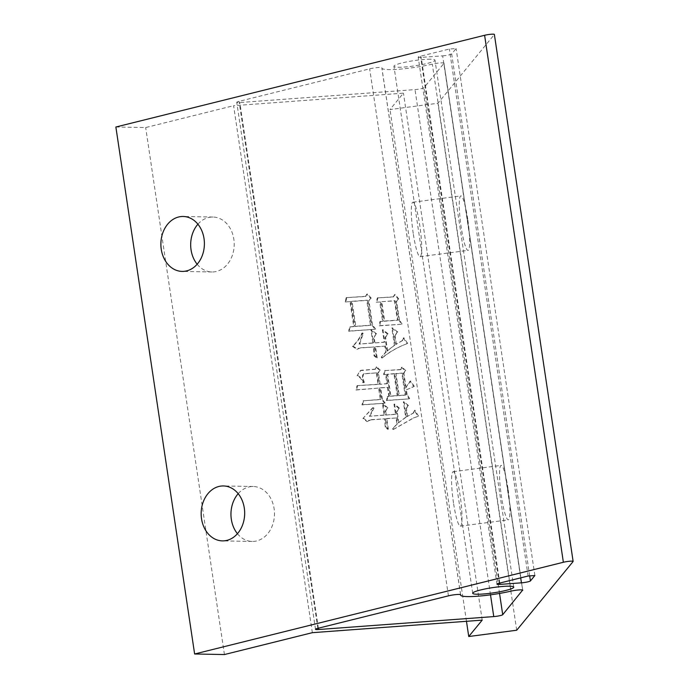 <?xml version="1.0" encoding="UTF-8"?>
<svg xmlns="http://www.w3.org/2000/svg" width="689" height="689" viewBox="0 0 689 689"><rect width="100%" height="100%" fill="white"/><g stroke="black" fill="none" stroke-linecap="round" stroke-linejoin="round"><path stroke-width="0.52" stroke-dasharray="3.44 2.58" d="M508 488.639A27.474 3.79 -97.5 0 0 501.153 465.394A27.474 3.79 -97.5 0 0 501.463 496.614A27.474 3.79 -97.5 0 0 508.301 519.859A27.474 3.79 -97.5 0 0 508 488.639M453.5 502.901A27.474 3.79 82.5 0 1 453.198 471.681A27.474 3.79 82.5 0 1 460.045 494.935A27.474 3.79 82.5 0 1 460.347 526.155A27.474 3.79 82.5 0 1 453.5 502.901M467.728 219.162A27.474 3.79 -97.5 0 0 460.881 195.909A27.474 3.79 -97.5 0 0 461.182 227.129A27.474 3.79 -97.5 0 0 468.029 250.383A27.474 3.79 -97.5 0 0 467.728 219.162M413.228 233.425A27.474 3.79 82.5 0 1 412.926 202.204A27.474 3.79 82.5 0 1 419.773 225.458A27.474 3.79 82.5 0 1 420.075 256.678A27.474 3.79 82.5 0 1 413.228 233.425M237.438 533.708A27.474 21.764 -88.9 0 0 252.2 541.442A27.474 21.764 -88.9 0 0 256.739 540.925A27.474 21.764 -88.9 0 0 274.403 511.505A27.474 21.764 -88.9 0 0 253.225 486.512A27.474 21.764 -88.9 0 0 248.686 487.028A27.474 21.764 -88.9 0 0 238.187 493.686M197.166 264.231A27.474 21.764 -88.9 0 0 211.928 271.966A27.474 21.764 -88.9 0 0 216.467 271.44A27.474 21.764 -88.9 0 0 234.131 242.028A27.474 21.764 -88.9 0 0 212.953 217.035A27.474 21.764 -88.9 0 0 208.414 217.552A27.474 21.764 -88.9 0 0 197.915 224.201M443.931 63.379A7.631 0.973 171.5 0 0 443.992 63.233A7.631 0.973 171.5 0 0 442.381 62.88A7.631 0.973 171.5 0 0 432.313 64.146A32.96 4.186 -8.5 0 1 399.224 69.21A32.96 4.186 -8.5 0 1 381.861 68.099A32.96 4.186 -8.5 0 1 381.878 67.866A7.631 0.973 171.5 0 0 381.878 67.815A7.631 0.973 171.5 0 0 380.276 67.462A7.631 0.973 171.5 0 0 369.674 68.857L239.057 101.343A6.106 0.775 171.5 0 0 236.749 102.316A6.106 0.775 171.5 0 0 239.815 102.532L415.002 89.613A6.106 0.775 171.5 0 0 423.959 87.701L443.931 63.379L522.65 590.094M430.625 59.202A20.756 2.635 171.5 0 0 407.578 61.726A20.756 2.635 171.5 0 0 393.936 66.29A20.756 2.635 171.5 0 0 398.302 67.246A20.756 2.635 171.5 0 0 421.349 64.723A20.756 2.635 171.5 0 0 434.992 60.158A20.756 2.635 171.5 0 0 430.625 59.202M345.292 301.98L349.978 301.636L353.715 326.62L349.521 326.93L348.668 331.245L375.057 329.299L371.957 325.277L368.314 300.852L370.691 298.406L366.806 294.151L365.42 296.52L346.145 297.665L345.292 301.98L349.978 301.636M384.152 415.191L369.356 416.285L373.404 408.319L372.577 407.81L362.957 418.456L366.91 421.573L370.889 419.859L384.695 418.843L385.177 427.034L387.769 429.393L386.176 418.731L396.037 417.999L396.924 423.899L392.454 429.049L393.031 429.574L413.271 418.051L417.982 416.38L414.347 410.411L413.245 413.047L407.053 416.621L405.873 408.766L407.922 405.778L403.349 401.851L405.657 417.293L398.276 422.943L396.597 411.721L398.845 408.431L393.987 404.245L395.495 414.356L385.633 415.079L385.082 411.436L387.339 408.146L382.473 403.961L384.152 415.191L384.746 414.967L369.356 416.285M312.35 632.674L233.597 105.693L403.435 93.161L389.991 109.542L437.946 103.247L494.332 34.562L573.084 561.544M482.188 620.143L403.435 93.161M362.845 382.705L363.826 382.636C362.207 379.028 362.018 376.108 363.267 373.877L376.34 372.913L378.054 384.419L357.057 385.685L355.963 390.026L378.606 388.071L380.319 399.577L363.06 400.852L361.923 404.908L384.608 403.237L381.844 399.749L380.087 387.959L387.476 387.416L388.82 396.399L387.347 396.511L386.451 400.55L409.137 398.871L406.536 394.806L405.821 390.034L413.788 386.607L409.989 381.215L405.528 388.071L403.349 373.472L405.184 370.785L401.437 367.375L400.542 369.709L384.471 370.613L383.575 374.652L385.547 374.506L386.934 383.764L379.536 384.316L377.856 373.085L379.699 370.398L375.953 366.979L375.057 369.321L360.183 370.639L357.066 375.755C359.873 377.047 361.803 379.363 362.845 382.705L363.826 382.636M364.421 382.412C362.802 378.804 362.612 375.884 363.861 373.653L376.34 372.913M376.246 302.256L379.699 301.997L382.593 321.367L379.88 321.565L379.277 325.871L401.472 324.235L398.871 320.17L396.054 301.36L398.233 299.215L394.556 294.659L393.169 297.028L377.348 297.915L376.246 302.256L379.699 301.997M372.878 343.088L359.072 344.104L362.741 333.614L361.914 333.106C359.503 338.308 356.342 342.7 352.415 346.3L356.868 349.375L360.149 347.997L373.464 347.015L374.024 355.774L376.625 358.134L374.945 346.903L384.806 346.179L385.685 352.07L381.224 357.229L381.844 358.03C389.5 351.778 397.923 346.989 407.121 343.682L403.28 338.006L402.178 340.642L395.779 344.517L394.521 336.094L397.174 332.21L391.826 328.067L394.384 345.189L387.046 351.123L385.03 337.644L387.485 334.062L382.378 329.893L384.221 342.252L374.36 342.976L373.559 337.644L376.013 334.053L370.949 330.169L372.878 343.088L373.472 342.864L359.072 344.104M115.873 127.009L145.672 127.568L233.597 105.693M442.674 55.852A6.106 0.775 171.5 0 0 451.683 53.94L456.109 48.549L449.357 49.031L420.523 56.205A6.106 0.775 171.5 0 0 418.206 57.178A6.106 0.775 171.5 0 0 421.237 57.402L442.674 55.852L520.686 577.864M224.425 654.55L145.672 127.568M466.47 621.306L389.991 109.542M516.707 630.228L437.946 103.247M534.871 575.53L456.109 48.549M528.11 576.013L449.357 49.031M376.935 372.689L378.649 384.195L378.054 384.419M378.649 384.195L357.057 385.685M357.651 385.461L356.558 389.802L355.963 390.026M356.558 389.802L378.606 388.071M379.2 387.847L380.914 399.353L380.319 399.577M380.914 399.353L363.06 400.852M363.654 400.628L362.517 404.684L361.923 404.908M362.517 404.684L384.608 403.237M385.203 403.013L382.438 399.525L381.844 399.749M382.438 399.525L380.672 387.735L380.087 387.959M380.672 387.735L387.476 387.416M388.071 387.192L389.414 396.175L388.82 396.399M389.414 396.175L387.347 396.511M387.933 396.287L387.046 400.326L386.451 400.55M387.046 400.326L409.137 398.871M409.731 398.647L407.13 394.582L406.536 394.806M407.13 394.582L406.415 389.81L405.821 390.034M406.415 389.81L413.788 386.607M414.373 386.383L410.584 380.991L409.989 381.215M410.584 380.991L405.528 388.071M406.122 387.847L403.935 373.249L403.349 373.472M403.935 373.249L405.184 370.785M405.778 370.561L402.031 367.151L401.437 367.375M402.031 367.151L400.542 369.709M401.136 369.485L384.471 370.613M385.065 370.389L384.169 374.428L383.575 374.652M384.169 374.428L385.547 374.506M386.141 374.282L387.528 383.54L386.934 383.764M387.528 383.54L379.536 384.316M380.13 384.092L378.45 372.861L377.856 373.085M378.45 372.861L379.699 370.398M380.294 370.174L376.547 366.755L375.953 366.979M376.547 366.755L375.057 369.321M375.643 369.097L361.983 370.286M362.578 370.062L360.769 370.415L357.066 375.755M357.66 375.531C360.468 376.823 362.388 379.139 363.439 382.481M394.53 373.662L397.803 395.555L390.896 396.063L387.623 374.17L394.53 373.662L393.936 373.886L397.208 395.779L390.301 396.287L387.029 374.394L393.936 373.886M402.419 373.076L405.692 394.978L399.276 395.443L396.003 373.55L402.419 373.076L401.825 373.3L405.098 395.202L398.681 395.667L395.417 373.774L401.825 373.3M405.692 394.978L405.098 395.202M396.003 373.55L395.417 373.774M399.276 395.443L398.681 395.667M397.803 395.555L397.208 395.779M387.623 374.17L387.029 374.394M390.896 396.063L390.301 396.287M369.95 416.061L373.998 408.095L373.404 408.319M373.998 408.095L372.577 407.81M373.171 407.587L362.957 418.456M363.542 418.232L367.504 421.349L366.91 421.573M367.504 421.349L370.889 419.859M371.483 419.635L384.695 418.843M385.289 418.619L385.504 420.023L384.91 420.247M385.504 420.023L385.771 426.81L385.177 427.034M385.771 426.81L388.363 429.169L387.769 429.393M388.363 429.169L386.77 418.507L386.176 418.731M386.77 418.507L396.037 417.999M396.631 417.775L397.51 423.675L396.924 423.899M397.51 423.675L392.454 429.049M393.049 428.825L393.626 429.35L393.031 429.574M393.626 429.35L413.865 417.827L417.982 416.38M418.576 416.156L414.942 410.188L414.347 410.411M414.942 410.188L413.245 413.047M413.839 412.823L407.053 416.621M407.647 416.397L406.467 408.543L405.873 408.766M406.467 408.543L407.922 405.778M408.517 405.554L403.943 401.627L403.349 401.851M403.943 401.627L406.252 417.069L405.657 417.293M406.252 417.069L398.276 422.943M398.871 422.719L397.191 411.497L396.597 411.721M397.191 411.497L398.845 408.431M399.439 408.207L394.573 404.021L393.987 404.245M394.573 404.021L396.089 414.132L395.495 414.356M396.089 414.132L385.633 415.079M386.228 414.856L385.676 411.212L385.082 411.436M385.676 411.212L387.339 408.146M387.933 407.922L383.067 403.737L382.473 403.961M383.067 403.737L384.746 414.967M380.294 301.773L383.187 321.143L382.593 321.367M383.187 321.143L379.88 321.565M380.474 321.341L379.872 325.647L379.277 325.871M379.872 325.647L401.472 324.235M402.066 324.011L399.465 319.946L398.871 320.17M399.465 319.946L396.649 301.136L396.054 301.36M396.649 301.136L398.233 299.215M398.819 298.992L395.15 294.436L394.556 294.659M395.15 294.436L393.169 297.028M393.763 296.804L377.348 297.915M377.934 297.691L376.84 302.032M381.775 301.661L395.09 300.68L397.984 320.049L384.669 321.031L381.775 301.661L394.496 300.904L397.389 320.273L384.074 321.255L381.181 301.885M395.09 300.68L394.496 300.904M397.984 320.049L397.389 320.273M384.669 321.031L384.074 321.255M350.572 301.412L354.31 326.397L353.715 326.62M354.31 326.397L349.521 326.93M350.115 326.707L349.263 331.021L348.668 331.245M349.263 331.021L375.057 329.299M375.651 329.075L372.551 325.053L371.957 325.277M372.551 325.053L368.908 300.628L368.314 300.852M368.908 300.628L370.691 298.406M371.276 298.182L367.401 293.927L366.806 294.151M367.401 293.927L365.42 296.52M366.014 296.296L346.145 297.665M346.739 297.441L345.887 301.756M367.34 300.171L371.078 325.156L355.791 326.285L352.053 301.3L367.34 300.171L366.746 300.395L370.484 325.38L355.197 326.508L351.459 301.524L366.746 300.395M371.078 325.156L370.484 325.38M352.053 301.3L351.459 301.524M355.791 326.285L355.197 326.508M359.667 343.88L363.327 333.39L362.741 333.614M363.327 333.39L361.914 333.106M362.509 332.882C360.097 338.084 356.936 342.476 353.009 346.076L352.415 346.3M353.009 346.076L357.462 349.151L356.868 349.375M357.462 349.151L360.149 347.997M360.743 347.773L373.464 347.015M374.058 346.791L374.351 348.755L373.757 348.978M374.351 348.755L374.618 355.55L374.024 355.774M374.618 355.55L377.219 357.91L376.625 358.134M377.219 357.91L375.539 346.679L374.945 346.903M375.539 346.679L384.806 346.179M385.401 345.956L386.279 351.846L385.685 352.07M386.279 351.846L381.224 357.229M381.818 357.005L382.438 357.806L381.844 358.03M382.438 357.806C390.095 351.554 398.518 346.765 407.716 343.458L407.121 343.682M407.716 343.458L403.875 337.782L403.28 338.006M403.875 337.782L402.178 340.642M402.772 340.418L395.779 344.517M396.373 344.293L395.107 335.87L394.521 336.094M395.107 335.87L397.174 332.21M397.768 331.986L392.411 327.843L391.826 328.067M392.411 327.843L394.978 344.965L394.384 345.189M394.978 344.965L387.046 351.123M387.631 350.899L385.625 337.421L385.03 337.644M385.625 337.421L387.485 334.062M388.079 333.838L382.963 329.669L382.378 329.893M382.963 329.669L384.815 342.028L384.221 342.252M384.815 342.028L374.36 342.976M374.954 342.752L374.153 337.421L373.559 337.644M374.153 337.421L376.013 334.053M376.607 333.829L371.543 329.945L370.949 330.169M371.543 329.945L373.472 342.864M460.622 594.745L381.878 67.866M448.436 595.839L369.674 68.857M511.066 591.128L432.313 64.146M499.542 593.436L423.959 87.701M490.508 594.822L415.002 89.613M317.818 628.334L239.057 101.343M318.378 628.187L239.815 102.532M529.686 575.901L451.683 53.94M499.275 583.187L420.523 56.205M499.792 583.058L421.237 57.402M453.198 471.681L501.153 465.394M412.926 202.204L460.881 195.909M253.225 486.512L223.425 485.952M212.953 217.035L183.153 216.475M522.744 590.215L443.992 63.233M460.64 594.796L381.878 67.815M472.697 593.272L393.936 66.29M513.753 587.14L434.992 60.158M460.562 594.685L381.861 68.099M315.502 629.298L236.749 102.316M496.967 584.16L418.206 57.178M211.928 271.966L182.129 271.406M252.2 541.442L222.401 540.882M420.075 256.678L468.029 250.383M460.347 526.155L508.301 519.859M411.858 387.244L412.444 387.02M360.183 370.639L360.769 370.415M368.693 420.428L369.287 420.204M413.271 418.051L413.865 417.827M358.228 348.384L358.823 348.16"/><path stroke-width="1.03" d="M218.887 486.468A27.474 21.764 91.1 0 1 223.425 485.952A27.474 21.764 91.1 0 1 244.604 510.945A27.474 21.764 91.1 0 1 226.939 540.365A27.474 21.764 91.1 0 1 222.401 540.882A27.474 21.764 91.1 0 1 201.222 515.889A27.474 21.764 91.1 0 1 218.887 486.468M178.615 216.992A27.474 21.764 91.1 0 1 183.153 216.475A27.474 21.764 91.1 0 1 204.332 241.469A27.474 21.764 91.1 0 1 186.667 270.889A27.474 21.764 91.1 0 1 182.129 271.406A27.474 21.764 91.1 0 1 160.95 246.412A27.474 21.764 91.1 0 1 178.615 216.992M522.693 590.361A7.631 0.973 171.5 0 0 522.744 590.215A7.631 0.973 171.5 0 0 521.142 589.862A7.631 0.973 171.5 0 0 511.066 591.128A32.96 4.186 -8.5 0 1 477.985 596.192A32.96 4.186 -8.5 0 1 460.622 595.081A32.96 4.186 -8.5 0 1 460.631 594.848A7.631 0.973 171.5 0 0 460.64 594.796A7.631 0.973 171.5 0 0 459.029 594.443A7.631 0.973 171.5 0 0 448.436 595.839L317.818 628.334A6.106 0.775 171.5 0 0 315.502 629.298A6.106 0.775 171.5 0 0 318.576 629.522L493.763 616.595A6.106 0.775 171.5 0 0 502.72 614.691L522.65 590.094M509.378 586.184A20.756 2.635 171.5 0 0 486.339 588.707A20.756 2.635 171.5 0 0 472.697 593.272A20.756 2.635 171.5 0 0 477.064 594.228A20.756 2.635 171.5 0 0 500.102 591.705A20.756 2.635 171.5 0 0 513.753 587.14A20.756 2.635 171.5 0 0 509.378 586.184M468.744 636.524L516.707 630.228L573.084 561.544A6.106 0.775 171.5 0 0 573.127 561.432A6.106 0.775 171.5 0 0 569.682 561.242A6.106 0.775 171.5 0 0 563.369 562.267L194.625 653.99L224.425 654.55L312.35 632.674L482.188 620.143L468.744 636.524L466.47 621.306M563.369 562.267L484.608 35.285L115.873 127.009L194.625 653.99M484.608 35.285A6.106 0.775 -8.5 0 1 490.93 34.261A6.106 0.775 -8.5 0 1 494.375 34.45L573.127 561.432M238.187 493.686A27.474 21.764 -88.9 0 0 237.438 533.708M197.915 224.201A27.474 21.764 -88.9 0 0 197.166 264.231M521.435 582.834A6.106 0.775 171.5 0 0 530.435 580.922L534.871 575.53L528.11 576.013L499.275 583.187A6.106 0.775 171.5 0 0 496.967 584.16A6.106 0.775 171.5 0 0 499.99 584.384L521.435 582.834L520.686 577.864M502.72 614.691L499.542 593.436M493.763 616.595L490.508 594.822M318.576 629.522L318.378 628.187M530.435 580.922L529.686 575.901M499.99 584.384L499.792 583.058"/></g></svg>
